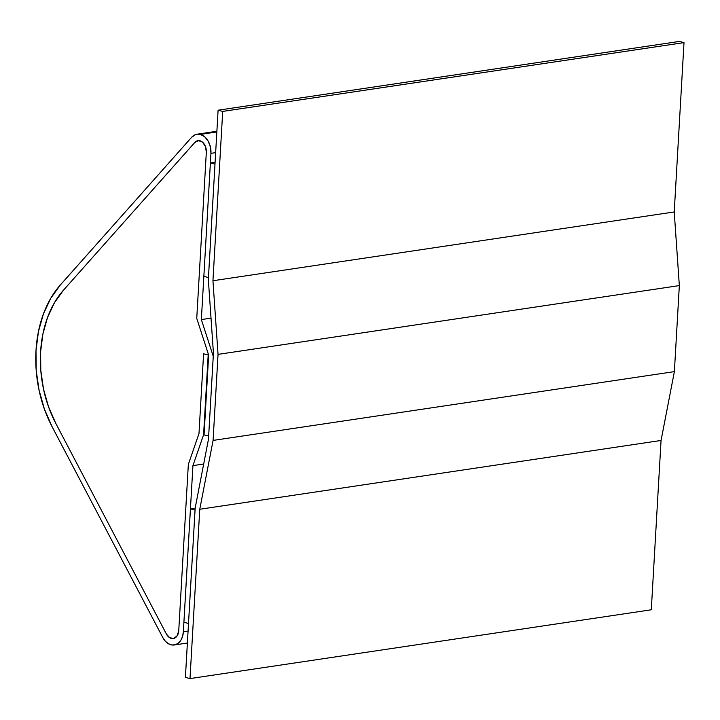 <?xml version="1.0" encoding="UTF-8"?>
<svg xmlns="http://www.w3.org/2000/svg" width="720" height="720" viewBox="0 0 720 720"><rect width="100%" height="100%" fill="white"/><g stroke="black" fill="none" stroke-linecap="round" stroke-linejoin="round"><path stroke-width="1.08" d="M194.76 142.506A9.792 6.849 81.5 0 1 197.982 140.67A9.792 6.849 81.5 0 1 199.98 140.787A9.792 6.849 81.5 0 1 206.334 152.154L196.749 318.375L208.656 355.122L204.057 434.871L208.656 436.068L213.255 356.319L201.357 319.572L210.942 153.351L215.649 152.649L210.942 153.351L201.357 319.572L211.014 318.132L201.357 319.572L213.255 356.319L208.656 436.068L204.057 434.871L208.656 355.122L196.749 318.375L206.334 152.154L206.019 148.356L204.705 144.864L202.581 142.2L199.98 140.787L197.19 140.859L194.76 142.506L63.369 290.304L194.76 142.506A9.792 6.849 81.5 0 1 197.982 140.67A9.792 6.849 81.5 0 1 206.334 152.154L196.749 318.375L208.656 355.122L203.589 353.799L198.99 433.548L188.334 464.418L178.749 630.639A9.792 6.849 81.5 0 1 173.286 638.523A9.792 6.849 81.5 0 1 166.419 634.068L55.71 423.225A99.549 69.651 81.5 0 1 63.369 290.304L54.477 302.652L47.574 317.385L42.894 333.972L40.608 351.837L40.797 370.341L43.452 388.836L48.483 406.674L55.71 423.225L166.419 634.068L169.785 637.785L173.862 638.406L177.237 635.715L178.749 630.639L188.334 464.418L198.99 433.548L203.589 353.799L208.188 355.005L203.589 353.799L198.99 433.548L188.334 464.418L178.749 630.639A9.792 6.849 81.5 0 1 173.286 638.523A9.792 6.849 81.5 0 1 171.288 638.415A9.792 6.849 81.5 0 1 166.419 634.068L55.71 423.225A99.549 69.651 81.5 0 1 63.369 290.304L194.76 142.506L198.45 140.625L202.482 142.119L205.452 146.457L206.334 152.154L196.749 318.375L208.656 355.122L203.589 353.799L198.99 433.548L188.334 464.418L178.749 630.639L178.011 634.167L176.337 636.885L173.97 638.37L171.288 638.415L168.588 636.903L166.419 634.068L55.71 423.225L48.483 406.674L43.452 388.836L40.797 370.341L40.608 351.837L42.894 333.972L47.574 317.385L54.477 302.652L63.369 290.304L194.76 142.506M200.349 134.406A16.317 11.421 81.5 0 1 210.942 153.351L210.411 147.024L208.215 141.201L204.687 136.764L200.349 134.406L216.846 131.949L200.349 134.406A16.317 11.421 81.5 0 0 197.019 134.217A16.317 11.421 81.5 0 0 191.655 137.268L60.264 285.066L191.655 137.268L195.687 134.532L200.349 134.406M204.066 434.682L203.598 434.745L208.188 355.005L203.598 434.745L204.066 434.682M203.679 464.022L192.933 465.624L203.598 434.745L192.933 465.624L203.679 464.022M188.064 631.134L183.348 631.836L192.933 465.624L183.348 631.836A16.317 11.421 81.5 0 1 174.249 644.985A16.317 11.421 81.5 0 1 162.81 637.551L52.092 426.708L162.81 637.551L165.321 641.196L168.417 643.743L171.81 644.976L175.212 644.778L178.308 643.167L180.837 640.296L182.574 636.399L183.348 631.836L188.064 631.134M52.092 426.708A106.074 74.223 81.5 0 1 60.264 285.066L50.787 298.233L43.425 313.92L38.439 331.596L36 350.631L36.198 370.35L39.033 390.069L44.397 409.077L52.092 426.708M208.449 277.56L203.85 276.354L210.384 162.927L214.992 164.124L208.449 277.56L203.85 276.354L210.384 162.927L215.1 162.225L210.384 162.927L214.992 164.124L208.449 277.56M188.505 623.466L183.906 622.269L190.44 508.833L195.048 510.039L188.505 623.466L183.906 622.269L190.44 508.833L195.156 508.131L190.44 508.833L195.048 510.039L188.505 623.466M213.435 353.178L208.341 279.54L218.097 110.214L222.705 111.411L212.94 280.737L218.043 354.375L213.084 440.415L199.764 509.256L189.999 678.582L185.4 677.376L195.165 508.05L208.476 439.209L213.435 353.178L208.341 279.54L218.097 110.214L679.392 41.418L218.097 110.214L222.705 111.411L684 42.624L222.705 111.411L212.94 280.737L674.235 211.95L212.94 280.737L218.043 354.375L679.338 285.588L218.043 354.375L213.084 440.415L674.379 371.619L213.084 440.415L199.764 509.256L661.059 440.46L199.764 509.256L189.999 678.582L651.294 609.786L189.999 678.582L185.4 677.376L195.165 508.05L208.476 439.209L213.435 353.178M651.294 609.786L661.059 440.46L674.379 371.619L679.338 285.588L674.235 211.95L684 42.624L679.392 41.418L684 42.624L674.235 211.95L679.338 285.588L674.379 371.619L661.059 440.46L651.294 609.786M197.235 134.181L216.891 131.256M187.38 643.023L174.348 644.967"/></g></svg>
